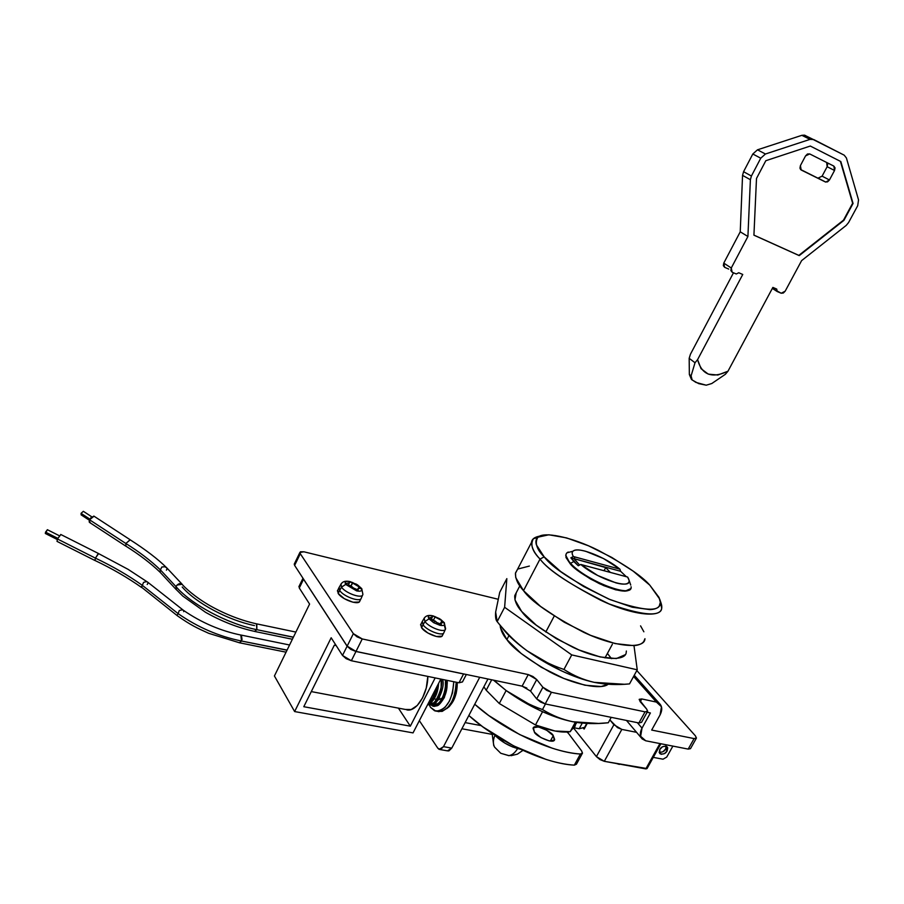 <?xml version="1.0" encoding="UTF-8"?>
<svg xmlns="http://www.w3.org/2000/svg" width="904" height="904" viewBox="0 0 904 904"><rect width="100%" height="100%" fill="white"/><g stroke="black" fill="none" stroke-linecap="round" stroke-linejoin="round"><path stroke-width="1.36" d="M509.234 755.71L508.76 755.642C512.071 755.19 515.009 752.851 517.574 748.602C515.009 752.851 512.071 755.19 508.76 755.642L500.759 753.269L494.601 747.156C492.872 743.755 492.996 739.822 494.951 735.359C492.996 739.822 492.872 743.755 494.601 747.156L500.759 753.269L509.201 755.71M481.188 725.629L465.119 722.601L481.188 725.629M494.477 734.85C501.72 742.207 510.353 746.998 520.376 749.213L512.591 746.941L504.805 743.077L494.488 734.862M725.415 374.256L711.776 383.533L706.216 385.194L711.776 383.533L725.415 374.256L727.98 371.205L772.875 287.404L776.728 289.065L777.18 291.517L772.344 288.399L781.225 293.246L785.169 291.19L801.611 260.623L846.178 225.435L801.611 260.623L785.169 291.19L783.305 293.043L781.146 293.212L777.18 291.517L776.728 289.065L772.875 287.404L727.98 371.205L717.844 375.013L708.273 374.132L701.052 368.685L697.583 359.645L742.749 274.466L738.76 272.748L736.274 273.98L732.138 272.206L730.85 270.522L731.279 267.991L747.913 236.498L750.388 179.715L751.405 176.031L760.739 158.211L765.439 154.008L810.029 139.374L813.736 139.555L844.223 155.183L846.415 157.985L858.54 199.931L857.693 205.728L848.551 222.587L846.178 225.435L848.551 222.587L857.693 205.728L858.54 199.931L846.415 157.985L844.223 155.183L804.481 135.148L801.837 135.329L810.029 139.374L765.439 154.008L757.484 149.815L752.817 153.996L760.739 158.211L751.405 176.031L743.574 171.692L742.557 175.365L750.388 179.715L747.913 236.498L731.279 267.991L723.765 263.12L724.624 267.313L723.336 265.64L723.765 263.12L740.24 231.819L747.913 236.498L740.24 231.819L742.557 175.365L750.388 179.715L751.405 176.031L743.574 171.692L752.817 153.996L760.739 158.211L765.439 154.008L757.484 149.815L801.837 135.329L810.029 139.374L813.623 139.498M810.3 146.041L765.812 160.709L756.501 178.461L753.925 235.176L799.226 255.617L843.907 220.361L853.06 203.457L840.822 161.545L810.3 146.041L840.404 161.341L852.641 203.242L843.5 220.147L798.831 255.38L753.925 235.108L799.226 255.617L843.907 220.361L853.06 203.457L840.822 161.545L853.06 203.457L843.907 220.361L799.226 255.617L753.925 235.176L756.501 178.461L765.812 160.709L810.3 146.041L840.822 161.545L810.3 146.041M805.532 135.521L801.837 135.329L757.484 149.815L752.817 153.996L743.574 171.692L742.557 175.365L740.24 231.819L723.765 263.12L731.279 267.991L732.138 272.206L736.274 273.98L738.76 272.748L742.749 274.466L697.583 359.645L695.018 362.753L691.097 375.849L689.356 374.505L689.176 358.312L695.018 362.753L691.097 375.849L692.17 379.996L698.668 383.624L706.216 385.194L695.91 382.403L691.458 379.443L692.17 379.996L691.097 375.849L689.356 374.516M691.458 379.443L689.356 374.505L689.176 358.312L690.43 354.244L733.494 272.782L690.43 354.244L689.176 358.312L695.018 362.753L697.583 359.645C701.775 374.945 711.911 378.799 727.98 371.205M728.737 269.076L724.624 267.313L728.737 269.076M825.77 182.099L800.469 169.432L825.375 181.953L827.555 181.862L829.454 179.975L825.77 182.099L818.041 178.122L822.098 176.156L829.454 179.975L822.098 176.156L827.149 166.709L834.539 170.483L829.454 179.975L834.539 170.483L827.149 166.709L826.674 162.483M833.85 166.099L834.539 170.483L835.047 167.884L833.85 166.099L809.701 153.929L833.85 166.099M805.543 155.917L809.701 153.929L807.464 153.996L805.543 155.917L800.424 165.579L805.543 155.917M801.17 169.997L800.424 165.579L799.938 168.2L801.17 169.997L825.375 181.953L801.17 169.997M822.098 176.156L827.149 166.709L827.646 164.132L826.685 162.494M433.208 615.929L439.502 618.664L443.751 622.234C445.48 624.992 444.214 626.02 439.965 625.297C444.214 626.02 445.48 624.992 443.751 622.234L442.813 621.669L443.604 622.822L441.299 622.46L441.276 624.721L439.593 624.269L439.965 625.297L435.208 621.059L429.016 618.856C427.343 616.099 428.632 615.104 432.88 615.85C428.632 615.104 427.343 616.099 429.016 618.856L433.694 622.709L435.208 621.059L433.694 622.709L439.965 625.297L433.694 622.709L429.016 618.856L430.293 618.799L429.445 617.76L432.281 617.161L431.829 615.906L432.88 615.85L441.954 620.641L444.486 622.969L440.463 619.285L432.88 615.85M356.662 590.9C361.148 591.713 362.628 590.764 361.125 588.063L360.131 587.476L360.854 588.617L358.323 588.165L358.097 590.369L356.334 589.883L356.662 590.9L351.95 586.662L347.735 585.532L346.255 583.385L349.306 582.843L349.057 581.667L356.458 584.199L361.781 588.651L357.476 584.831L350.243 581.656C345.769 580.831 344.254 581.758 345.701 584.436C344.254 581.758 345.769 580.831 350.243 581.656L361.125 588.063C362.628 590.764 361.148 591.713 356.662 590.9L345.701 584.436L347.023 584.391L345.701 584.436L356.662 590.9M439.706 703.787C436.078 706.532 433.039 706.16 430.564 702.645M435.434 702.95C432.813 705.086 430.361 705.369 428.067 703.787C432.055 706.16 435.886 704.046 439.559 697.425M431.14 702.114L428.055 703.809C433.931 701.267 437.389 694.554 438.44 683.695L438.146 687.029C437.039 693.843 434.711 698.871 431.14 702.114M436.869 686.769L436.869 686.724C435.525 694.611 432.756 699.956 428.586 702.781L429.863 701.866C433.423 698.622 435.762 693.583 436.869 686.769M441.163 687.639L441.163 679.141C443.423 691.809 434.519 707.73 427.863 704.171L434.157 702.702C437.728 699.459 440.056 694.441 441.163 687.639M445.435 688.498L445.423 680.023C448.361 695.99 434.417 713.075 429.027 701.933L429.298 702.397C431.762 705.911 434.813 706.295 438.44 703.538C442.011 700.295 444.339 695.289 445.435 688.498M57.234 539.485L45.313 533.473L47.415 529.733L45.528 532.151L57.766 538.321L45.528 532.151L45.347 533.473M81.45 514.851L81.055 513.359L83.315 511.325L81.055 513.359L89.891 519.133L81.055 513.359L81.157 514.862M176.348 589.645L175.941 586.56C191.478 604.606 227.559 623.828 256.872 629.692L254.544 631.376C237.967 627.76 221.616 621.376 205.468 612.257L182.766 596.052L176.269 589.555L175.941 586.56L160.392 569.882L160.087 572.243L176.235 589.589M254.487 625.579C228.26 620.28 196.123 603.16 182.201 587.012M166.63 567.746L164.923 566.763L161.839 567L160.392 569.882C150.878 560.729 139.374 551.937 125.871 543.507L89.552 519.789L125.871 543.507L125.905 546.163L125.871 543.507C139.374 551.937 150.878 560.729 160.392 569.882L159.816 571.961M90.264 522.501L89.157 521.924L89.552 519.789L89.722 522.523M293.269 637.422L287.077 650.089L293.337 637.286L256.872 629.692L254.476 631.331M240.566 642.382L239.232 642.699L208.745 633.331C197.264 628.111 191.219 625.466 177.591 615.929L177.229 615.658M177.613 615.94L177.037 615.308L178.133 613.635C197.705 627.297 218.847 636.427 241.549 641.026L239.368 642.778M177.037 615.308L178.133 613.635L142.335 585.351L141.386 587.091L177.207 615.635M57.054 541.394L57.46 538.976L95.462 558.152L57.46 538.976L57.02 541.383L94.875 560.48L95.462 558.152L94.943 560.457C112.062 568.605 127.622 577.611 141.6 587.487L142.335 585.351C128.323 575.396 112.695 566.333 95.462 558.152C112.695 566.333 128.323 575.396 142.335 585.351L178.133 613.635L179.263 610.562L182.111 609.827L183.444 610.336C201.445 622.698 220.779 630.981 241.424 635.173L242.035 639.67M299.134 586.176L299.292 588.007L309.586 604.075L293.404 637.15L309.586 604.075L299.292 588.007L303.552 579.227L347.113 646.202L342.503 655.456L331.169 637.772L294.625 711.561L274.42 675.966L287.009 650.236L241.549 641.026L287.077 650.089M550.333 741.099L553.259 735.686L554.66 739.472C554.096 745.054 534.897 735.573 534.411 732.104L540.999 737.619L549.293 740.941L554.355 740.127L553.259 735.686L546.705 730.24L538.513 726.94L533.416 727.697L534.411 732.104L533.066 728.409C533.609 722.85 552.683 732.195 553.259 735.686L550.333 741.099M584.628 727.336L579.193 728.748L582.255 723.11L579.193 728.748L584.594 727.404L586.752 723.426M659.174 752.365C662.429 752.365 664.553 751.269 665.57 749.077L667.152 750.896C665.649 753.687 663.22 754.603 659.852 753.654L659.784 749.472C661.265 746.693 663.694 745.766 667.062 746.704L667.152 750.896L665.57 749.077L666.18 746.173M337.587 590.402L338.198 593.465L339.678 590.47L339.068 587.408M340.966 584.052L341.531 587.103L345.701 584.436L341.531 587.103L340.966 584.052M339.102 587.351L339.678 590.47L341.531 587.103L339.678 590.47C343.26 596.369 359.769 602.426 361.227 598.403M420.755 624.348L421.558 627.771L423.061 624.822L422.258 621.398M424.168 618.11L424.936 621.511L429.016 618.856L424.936 621.511L424.168 618.11M422.292 621.353L423.061 624.822L424.936 621.511L423.061 624.822C426.97 630.653 442.395 636.518 443.887 632.766M568.266 552.039C564.571 553.7 565.339 557.452 570.548 563.294C566.412 558.74 565.079 555.406 566.537 553.271M574.096 558.683L605.714 567.61L604.064 570.718L605.714 567.61L610.313 572.401L605.714 567.61L574.096 558.683L620.596 571.271L626.325 576.707L620.596 571.271L574.096 558.683L575 556.988L619.963 569.192L620.596 571.271L619.963 569.192L603.476 558.548L585.837 551.338C580.391 549.835 576.492 549.553 574.13 550.491C571.78 551.44 571.52 553.463 573.351 556.536C571.712 553.734 571.814 551.802 573.644 550.728C579.396 546.818 605.895 557.452 619.963 569.192L574.921 556.943M582.402 564.921L627.591 577.046L628.935 579.927C632.687 590.425 598.267 579.554 580.764 564.458L597.713 575.498L615.94 582.877C621.477 584.334 625.319 584.515 627.478 583.408C629.602 582.3 629.636 580.176 627.591 577.046L580.764 564.458L578.266 565.746L573.814 561.565L570.548 563.294L573.814 561.565L570.865 557.813L573.351 556.536L574.933 556.966L574.04 558.672L579.622 565.034L574.04 558.672L574.469 557.802M500.149 625.252C500.613 630.122 502.85 634.902 506.873 639.591L508.975 635.591L506.873 639.591L521.212 653.524L541.27 667.242L563.757 678.429L584.888 685.209L601.171 686.52L608.121 684.271C601.058 690.204 573.554 684.622 549.688 671.887C526.501 658.507 512.229 647.739 506.873 639.591L500.421 627.715L500.138 625.252M514.817 595.487L519.811 585.894L514.817 595.487M611.511 658.643L607.409 653.456L612.381 644.236L604.991 657.909M491.697 679.785L486.216 690.238L499.29 703.504L506.127 690.554L499.29 703.504L486.216 690.238L483.877 686.78L486.216 690.238L491.697 679.785M428.428 703.075L430.485 707.323L434.643 710.826L439.706 710.917L444.904 707.527L449.412 701.165L452.542 692.814L453.774 681.729C452.463 700.125 446.508 709.945 435.92 711.188L430.485 707.323M442.293 698.193L438.395 699.809M60.85 534.513L57.46 538.976L60.873 534.524M94.027 516.207L89.552 519.789L91.214 517.348L94.061 516.229M286.941 650.371L274.42 675.966L294.625 711.561L413.038 732.895L440.824 679.073L413.038 732.895L294.625 711.561L331.169 637.772L342.503 655.456L351.34 660.745L355.973 651.49L463.56 673.977L458.972 682.791L351.34 660.745L355.973 651.49L347.113 646.202L342.503 655.456L346.153 658.666L351.34 660.745L458.972 682.791L462.464 681.955L466.34 674.486M406.811 709.889C416.258 712.295 427.92 693.865 427.818 676.407L426.281 687.933L422.563 697.899L417.241 705.493L411.162 709.538L405.274 709.437L311.292 691.594M447.457 750.862L451.763 748.116L443.491 746.659L439.197 749.416L437.886 748.297L419.354 720.669L437.886 748.297L440.632 749.461L443.491 746.659L479.719 677.288L443.491 746.659L451.763 748.116L487.957 679.006L451.763 748.116L448.892 750.908L447.31 750.828M530.569 691.119L522.116 686.147L528.241 674.576L536.716 679.559L530.569 691.119L536.716 679.559L542.886 687.266L536.682 698.894L530.569 691.119L536.682 698.894L540.456 701.99L545.214 703.933L551.44 692.294L645.038 711.855L647.671 711.267L646.688 709.109L639.162 699.526L641.784 698.95L640.247 701.753L641.784 698.95L656.406 702.092L633.591 676.463L656.406 702.092L641.784 698.95L639.264 699.289L640.122 701.606L646.688 709.109L647.58 711.482L645.038 711.855L551.44 692.294L546.683 690.351L542.886 687.266L536.716 679.559L532.964 676.52L528.241 674.576L362.244 638.947L357.046 636.845L353.362 633.67L300.286 553.711L294.625 565.395L294.252 564.107L294.625 565.395L300.286 553.711L353.362 633.67L347.147 646.134L294.625 565.395L347.147 646.134L355.995 651.422L362.244 638.947L528.241 674.576L522.116 686.147L355.995 651.422L362.244 638.947L353.362 633.67L347.147 646.134L350.808 649.332L355.995 651.422L522.116 686.147L526.84 688.08M647.456 711.64L641.546 722.341L638.902 722.974L645.038 711.855L638.902 722.974L545.214 703.933L638.902 722.974L641.557 722.319M647.106 712.273L650.394 712.962L642.021 728.115L637.343 722.658L642.021 728.115L650.394 712.962L647.106 712.273M576.888 722.465L570.209 731.686L555.056 731.02L535.473 724.974L499.29 703.504L535.473 724.974C549.982 730.782 561.565 733.02 570.209 731.686L575.328 722.206L570.209 731.686L576.888 722.465M542.569 711.708L535.473 724.974L542.569 711.708M578.266 565.746L570.865 557.813L574.04 558.672L570.865 557.813M690.554 748.523L688.193 749.1L694.102 738.591L651.671 730.059L694.102 738.591L696.442 738.048L695.413 735.845L636.823 670.565L695.413 735.845L696.396 738.172L694.102 738.591L688.193 749.1L645.727 740.783L688.193 749.1L690.498 748.648L696.249 738.387M300.286 553.711L300.433 551.768L303.947 551.802L497.991 599.216L303.947 551.802L299.891 552.434L300.286 553.711M420.97 624.065L421.558 627.771L427.863 633.003L436.361 636.495L441.999 636.156L442.621 635.105M337.836 590.063L338.198 593.465L344.311 598.663L353.012 602.234L359.114 602.053L359.973 600.764M554.22 616.087L545.767 632.054L554.22 616.087M651.671 730.059L660.044 714.974L651.671 730.059M656.406 702.092L659.717 703.787C662.304 706.6 662.406 710.329 660.044 714.974L661.468 706.736L656.406 702.092M645.727 740.783L642.179 738.952C639.795 736.206 639.738 732.59 642.021 728.115L640.642 736.297L645.727 740.783M630.472 588.832C626.506 596.821 584.04 578.82 570.548 563.294C585.634 580.673 633.32 598.99 631.082 586.775M536.682 698.894L545.214 703.933L551.44 692.294L542.886 687.266L536.682 698.894M444.531 625.963L445.412 629.342C443.954 633.003 428.79 627.229 424.936 621.511C428.79 627.229 443.954 633.003 445.412 629.342M443.853 632.823C442.214 636.472 426.948 630.608 423.061 624.822L421.558 627.771C425.434 633.568 440.7 639.422 442.35 635.761M435.762 617.014L435.231 616.686L433.581 619.929L431.197 619.387L433.581 619.929L435.231 616.686L431.829 615.906L432.281 617.161L429.445 617.76L431.072 619.952L435.208 621.059L437.852 623.929L441.276 624.721L441.299 622.46L443.604 622.822L441.141 620.178M437.129 622.664L440.293 623.884L441.954 620.641L440.429 624.065L437.129 622.675M362.719 594.922C361.306 598.855 345.068 592.888 341.531 587.103C345.068 592.888 361.306 598.855 362.719 594.922M361.193 598.459C359.577 602.369 343.237 596.324 339.678 590.47L338.198 593.465C341.746 599.341 358.086 605.375 359.713 601.442M353.001 582.752L351.001 585.803L348.266 585.17L351.001 585.803L352.628 582.515L349.057 581.667L349.306 582.843L346.255 583.385L347.735 585.532L351.95 586.662L354.515 589.521L358.097 590.369L358.323 588.165L360.854 588.617L358.594 586.052M351.001 585.803L351.498 586.413L351.001 585.803M353.735 588.12L357.453 589.702L353.735 588.12M358.583 588.029L359.351 586.47L358.583 588.029M575.328 559.384L574.955 560.073L575.328 559.384M574.91 556.966L574.017 558.661M619.364 764.4L616.471 763.541L619.364 764.4M647.049 768.558L604.301 761.315L599.973 759.575L596.403 756.625L573.735 728.262L596.403 756.625L604.301 761.315L621.839 729.404L617.5 727.63L609.838 719.9L613.884 724.726L596.403 756.625L613.884 724.726L621.839 729.404L636.563 732.33L621.839 729.404L604.301 761.315L645.818 768.897L647.049 768.569L660.88 743.755M584.176 729.042L587.204 723.449L584.176 729.042L583.577 728.613L584.176 729.042M659.931 743.563L645.818 768.897L659.931 743.563M666.734 757.077L672.881 746.094L666.734 757.077L663.016 759.202L653.287 757.371L663.016 759.202M665.57 749.077L662.881 751.766L659.604 752.478M667.152 750.896L664.451 753.597L661.174 754.309L659.242 752.603L659.784 749.472L662.496 746.76L665.773 746.06L667.706 747.777L667.152 750.896M608.279 722.759L611.228 717.347L608.279 722.759L598.617 723.449L572.887 721.754C584.255 723.81 596.052 724.138 608.279 722.759M580.922 722.974L572.887 721.754C562.683 719.731 551.576 715.934 539.575 710.341L506.251 690.645L493.494 680.158L506.251 690.645C528.467 706.487 550.672 716.861 572.887 721.754C562.717 719.754 552.581 715.685 542.49 709.561L545.474 703.979L542.49 709.561C529.586 705.03 517.506 698.724 506.251 690.645C517.506 698.724 529.586 705.03 542.49 709.561C551.666 715.324 561.802 719.392 572.887 721.754L579.17 722.771M506.251 690.645L493.878 680.249L506.251 690.645M575.701 724.093L574.989 726.443L571.497 729.89L575.701 724.104M475.357 704.792C503.358 730.036 551.655 752.614 580.391 754.026L574.345 765.134L580.391 754.026L582.481 753.134L581.645 750.93L567.407 732.014L581.645 750.93L582.447 753.258L580.391 754.026C572.074 753.473 562.616 751.506 552.039 748.128L519.585 734.523L488.725 715.516L474.736 704.25M579.193 728.748L574.142 727.765L579.193 728.748M567.859 731.98L567.486 732.658L567.859 731.98M574.345 765.134L576.447 764.208L574.345 765.134C566.006 764.637 556.548 762.716 545.971 759.383L513.551 745.834L482.77 726.805L468.837 715.505C496.612 741.065 545.327 763.925 574.345 765.134M464.633 674.135L355.973 651.49L350.775 649.388L347.113 646.202L303.552 579.227L299.292 588.007L299.145 586.154M462.498 681.887L458.972 682.791L463.56 673.977L464.69 674.147M446.836 708.533C453.842 703.063 457.311 694.362 457.254 682.441L456.215 693.334L453.412 700.803L449.367 706.499L446.825 708.544M334.322 645.185L336.164 645.569L334.322 645.185L303.789 706.713L334.322 645.185M398.37 708.069L410.326 726.172L303.789 706.713L410.326 726.172L398.37 708.069M435.174 677.921L410.326 726.172L435.174 677.921M438.395 711.663C448.994 710.42 454.949 700.611 456.237 682.237L455.017 693.311L451.898 701.651L447.378 708.013L442.18 711.391L437.163 711.324M438.214 699.752L442.338 698.125M240.803 635.06L241.549 641.026C218.847 636.427 197.705 627.297 178.133 613.635L179.263 610.562L182.111 609.827L183.444 610.336M95.711 557.655L98.615 553.61M147.216 584.492L148.2 582.775M183.523 610.381L147.702 582.165L146.301 581.622L143.544 582.413L142.335 585.351L143.544 582.413L146.301 581.622L147.612 582.119M95.462 558.152L98.14 553.745M183.998 610.957L183.659 611.635M295.89 632.077L256.386 623.805L256.872 629.692L293.404 637.15M125.938 543.383L130.221 539.835M125.871 543.507L130.097 539.756M166.415 570.175L167.183 568.413M167.003 568.119L164.923 566.763L161.839 567L160.392 569.882L175.941 586.56C177.805 583.826 179.806 582.978 181.941 584.018L182.337 584.526M177.037 585.057L182.122 584.289M181.873 584.007C184.258 587.125 194.62 596.877 210.112 605.77C225.548 614.404 241.119 620.449 256.815 623.896L256.872 629.692C227.559 623.828 191.478 604.606 175.941 586.56M446.7 680.283C449.525 695.651 436.462 712.725 430.699 702.837M630.551 588.707C627.817 593.092 617.443 591.419 599.442 583.679C583.781 575.385 574.051 568.785 570.254 563.859L565.983 557.508L565.983 554.627M531.529 542.343L515.438 573.317C515.37 578.967 518.06 584.752 523.518 590.662L540.027 559.056C534.445 553.282 531.62 547.711 531.529 542.343C531.823 539.112 534.603 537.032 539.891 536.095L533.428 538.705C530.072 544.502 532.264 551.282 540.027 559.056L544.174 556.875C536.739 549.474 534.603 543.021 537.744 537.496C542.807 531.134 570.91 536.637 598.199 550.276C625.037 564.661 642.247 576.3 649.818 585.182L633.241 571.192L611.827 557.452L588.538 545.824L566.537 537.891L548.852 534.784L538.174 537.134C535.982 538.852 535.383 541.406 536.377 544.807L544.174 556.875L560.717 571.554L583.509 586.459L608.787 599.069L632.224 607.217L649.931 609.624C654.586 609.409 657.683 608.234 659.231 606.109L660.338 602.346L659.05 597.454L649.818 585.182L659.705 599.103C664.011 612.392 647.479 612.562 610.144 599.634C574.334 582.176 552.344 567.915 544.174 556.875L540.027 559.056C548.536 570.673 571.588 585.634 609.16 603.962C648.337 617.466 665.649 617.217 661.095 603.194L659.796 599.386M630.563 588.696L625.026 591.182L615.748 589.826L603.657 585.589L590.685 579.114L578.922 571.464L570.254 563.859L565.689 555.192M660.214 601.047L661.66 608.076C662.033 617.703 634.551 616.291 600.742 600.256C567.791 582.99 547.553 569.26 540.027 559.056L523.518 590.662C530.817 601.183 550.852 615.059 583.611 632.269C617.285 648.168 645.015 648.857 644.947 638.732M644.959 638.699L643.817 641.411C642.111 643.829 638.8 645.241 633.862 645.648L615.183 643.591L590.594 635.342L564.198 622.189L540.535 606.403L523.518 590.662L515.721 577.566L515.506 572.921L517.461 569.441M517.935 569.011L529.371 566.073M640.563 625.873L643.874 631.794M568.367 552.446L569.011 552.276M626.37 651.004L626.223 652.236C626.133 661.231 602.166 661.027 573.249 647.445C545.101 632.676 527.902 620.664 521.631 611.398L514.941 599.849L516.218 592.809M506.839 578.628L504.624 607.296L571.735 654.903L637.241 669.807L633.986 645.648L637.241 669.807L629.523 683.899L637.241 669.807L571.735 654.903L563.949 669.457L571.735 654.903L504.624 607.296L497.166 621.636L504.624 607.296L506.839 578.628L499.731 592.323L506.839 578.628M625.139 654.745L616.336 658.575L600.143 656.948L579.012 649.965L556.423 638.721L536.185 625.093L521.631 611.398C516.896 606.177 514.602 601.013 514.738 595.928L516.207 592.821M503.347 629.32C508.963 636.28 516.918 643.478 527.224 650.903L560.842 670.553C572.91 676.203 584.029 680.136 594.211 682.351L605.025 684.023M501.132 626.415C506.715 634.179 515.416 642.337 527.224 650.903C549.722 666.576 572.051 677.062 594.211 682.351C605.544 684.611 617.308 685.13 629.523 683.899L624.404 684.271L594.211 682.351C584.074 680.158 573.983 675.853 563.949 669.457C550.875 665.061 538.626 658.88 527.224 650.903C538.626 658.88 550.875 665.061 563.949 669.457C573.068 675.469 583.159 679.774 594.211 682.351L603.782 683.887M527.224 650.903C516.918 643.467 506.895 633.715 497.166 621.636L495.652 612.064C495.268 616.946 495.765 620.133 497.166 621.636C505.969 632.834 515.992 642.586 527.224 650.903M495.652 612.064L499.731 592.323L495.652 612.064M612.381 644.236L607.409 653.456M493.776 745.789L492.092 733.302M522.896 750.388L517.393 754.162L510.963 755.71M461.899 728.76L491.912 734.33M812.662 139.171L804.481 135.148M436.688 687.085C433.976 696.634 431.377 701.673 428.88 702.216C431.038 705.448 433.027 706.792 434.847 706.284C437.434 705.165 437.852 707.821 444.361 697.515C447.005 687.605 447.842 681.865 446.881 680.316M440.971 679.107C444.598 687.051 433.185 707.109 431.705 703.719L428.304 703.312M445.243 679.977C446.61 685.288 443.853 699.199 438.044 703.481L434.474 704.747C433.536 705.459 431.965 704.035 429.762 700.487M81.1 514.839L89.372 520.241M159.872 572.029C150.471 563.079 139.137 554.457 125.893 546.163M89.609 522.489L125.803 546.152M254.578 631.421L292.376 639.252M239.255 642.744L286.059 652.179M554.66 739.472L554.22 740.297M337.395 590.979L338.864 587.984M362.899 594.357L361.758 588.628L357.521 584.854L350.3 581.667C345.531 580.515 342.345 581.487 340.74 584.606L338.876 587.916M420.541 624.913L422.032 621.975M445.604 628.777L444.248 622.653L440.53 619.33L433.298 615.952C428.733 614.731 425.614 615.635 423.931 618.664L422.055 621.907M566.921 552.841L572.966 551.203M634.258 675.243L659.411 703.459M626.472 720.454L641.399 738.014M628.969 579.939L630.743 585.091M629.794 589.792L630.099 589.227M294.241 564.141L299.857 552.525M445.254 629.568L444.09 632.19M442.576 635.184L443.649 633.082M440.926 623.093L440.248 624.427M432.361 617.093L430.982 619.805M362.538 595.194L361.408 597.815M359.916 600.866L360.967 598.764M357.837 588.933L357.249 590.12M349.475 582.73L348.096 585.532M616.438 763.53L622.799 764.694M582.481 753.122L576.447 764.196M302.987 578.255L298.896 586.673M440.101 749.563L447.401 750.84M436.801 699.391L434.157 698.871M432.507 698.555L430.925 698.238M289.574 644.993L241.402 635.128M98.513 553.519L60.726 534.456M147.589 582.108L128.097 569.351L98.457 553.53M129.984 539.643L93.801 516.06M129.905 539.631C145.804 549.813 158.042 559.18 166.607 567.712M181.907 583.984L166.743 567.836M83.383 511.336L91.779 516.817M47.336 529.688L59.325 535.744M438.587 683.401C438.135 690.972 435.999 696.995 432.18 701.459L427.75 704.397M442.61 679.446C445.954 689.582 433.57 708.442 432.564 705.052L427.592 704.702M537.744 537.496L533.428 538.705"/></g></svg>
